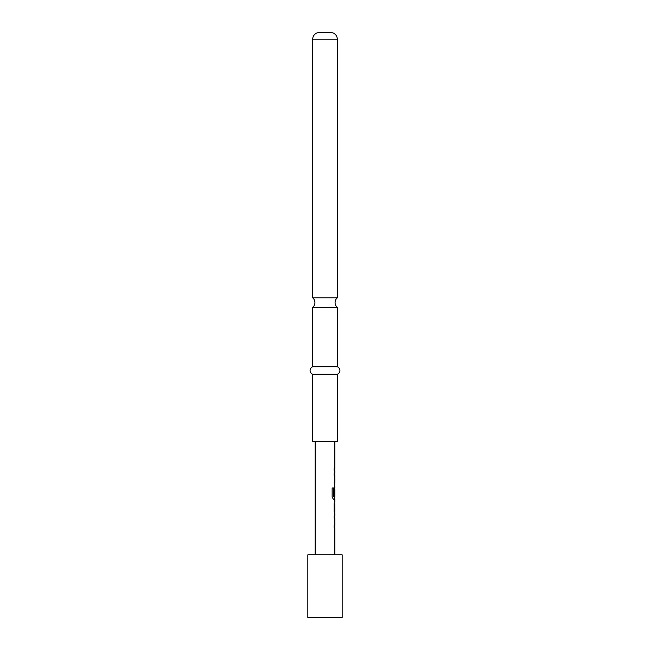 <?xml version="1.0" encoding="UTF-8"?>
<svg xmlns="http://www.w3.org/2000/svg" width="650" height="650" viewBox="0 0 650 650"><rect width="100%" height="100%" fill="white"/><g stroke="black" fill="none" stroke-linecap="round" stroke-linejoin="round"><path stroke-width="0.97" d="M319.402 32.5L330.598 32.5L319.402 32.5A6.719 6.719 0 0 0 312.691 39.219L312.691 297.781L337.309 297.781A6.346 6.346 0 0 0 337.309 307.45L312.691 307.45L312.691 366.787A3.973 3.973 0 0 0 312.691 374.246L312.691 441.407L337.309 441.407L337.309 374.246L312.691 374.246M312.691 297.781A6.346 6.346 0 0 1 312.691 307.45M342.16 554.824L307.84 554.824L307.84 617.5L342.16 617.5L342.16 554.824M330.598 32.5A6.719 6.719 0 0 1 337.309 39.219L337.309 297.781M337.309 307.45L337.309 366.787L312.691 366.787M337.309 366.787A3.973 3.973 0 0 1 337.309 374.246M334.848 554.824L334.848 527.727L334.197 527.727L334.701 527.727L334.701 525.533L334.197 525.533L334.197 527.727M334.197 525.533L334.848 525.533L334.848 518.148L334.197 518.148L334.701 518.148L334.701 515.954L334.197 515.954L334.197 518.148M334.197 515.954L334.848 515.954L334.848 513.467M334.726 501.694L334.197 503.742L334.197 511.42L334.726 513.467L334.701 511.274M334.848 501.694L334.848 499.208L333.393 499.208L334.701 499.208L334.701 496.779M333.466 496.632L333.466 487.947L332.15 487.947L332.15 497.161L333.393 499.208M333.539 496.779L334.848 496.779L334.848 489.393L334.75 495.771L334.197 495.771L334.75 489.539M334.848 441.407L334.848 468.496L334.197 468.496L334.197 470.689L334.848 470.689L334.848 473.176L334.197 473.176L334.197 475.369L334.848 475.369L334.848 482.755L334.197 482.755L334.848 487.435L334.197 489.483L334.197 495.771M315.152 554.824L315.152 441.407M334.734 484.949L334.701 482.755L334.197 482.755M334.701 489.393L334.588 487.435M334.75 504.034L334.848 511.274L334.766 503.888M334.197 470.689L334.701 470.689L334.701 468.496L334.197 468.496M334.197 484.949L334.701 484.949M334.197 475.369L334.701 475.369L334.701 473.176L334.197 473.176M333.336 496.632L333.336 487.947L332.15 487.947M334.75 511.128L334.604 504.034M337.309 39.219L312.691 39.219M334.701 503.888L334.701 501.702"/></g></svg>
